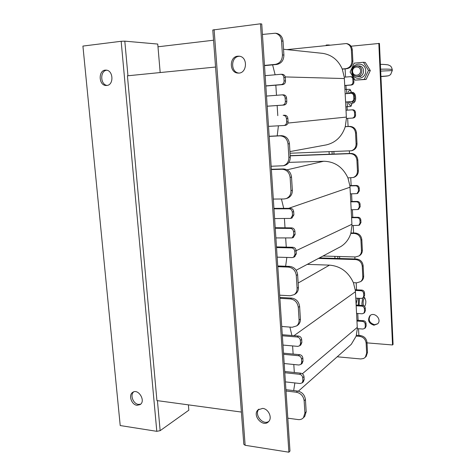 <?xml version="1.0" encoding="UTF-8"?>
<svg xmlns="http://www.w3.org/2000/svg" width="476" height="476" viewBox="0 0 476 476"><rect width="100%" height="100%" fill="white"/><g stroke="black" fill="none" stroke-linecap="round" stroke-linejoin="round"><path stroke-width="0.71" d="M334.973 258.373L334.86 256.368M329.208 154.236L329.065 151.749M241.391 411.966L215.563 67.056M215.45 67.051L127.437 75.815L156.931 400.584L241.29 412.049M318.45 258.432L355.643 259.557C359.463 260.069 361.671 262.3 362.254 266.257L362.777 276.639C362.837 278.698 362.129 280.352 360.659 281.602L356.839 282.827L353.4 282.673L355.34 290.443L360.987 290.729C362.516 290.955 363.396 291.859 363.622 293.424L363.753 296.001L362.998 297.887L361.379 298.434L355.768 298.131L356.167 305.788L361.772 306.122C363.295 306.365 364.17 307.264 364.402 308.829L364.533 311.387L363.842 313.19L362.159 313.785L356.566 313.422L356.958 321.038L362.551 321.425C364.069 321.681 364.943 322.585 365.175 324.144L365.3 326.685L364.681 328.41L362.938 329.041L357.321 328.63L356.185 336.08L359.6 336.348C363.378 337.026 365.556 339.299 366.133 343.16L366.639 353.246L365.336 357.22L363.64 358.493L360.766 358.963L337.21 356.786M349.015 346.332L351.282 344.321L356.185 336.08M357.321 328.63L356.958 321.038M356.566 313.422L356.167 305.788M355.768 298.131L355.34 290.443M353.4 282.673C348.384 271.927 340.423 266.078 329.523 265.132L307.258 264.37M356.435 335.265L360.475 335.58C364.241 336.252 366.413 338.513 366.99 342.369L367.49 352.424L366.193 356.387L365.616 356.952M356.917 320.253L363.414 320.693C364.931 320.949 365.806 321.853 366.032 323.406L366.163 325.941L365.294 327.875M356.131 305.051L362.641 305.437C364.164 305.681 365.038 306.58 365.27 308.139L365.395 310.685L364.455 312.696M355.263 289.765L361.867 290.086C363.39 290.318 364.265 291.217 364.497 292.782L364.628 295.346L363.604 297.429M319.438 257.909L356.536 259.015C360.356 259.521 362.551 261.746 363.134 265.691L363.658 276.044C363.712 278.097 363.01 279.745 361.54 280.995L360.879 281.453M283.506 353.174L299.701 354.685C301.498 355.036 302.54 356.161 302.837 358.059L303.028 361.153L301.957 363.551M292.609 345.915L293.133 354.073M284.719 371.494L300.874 373.196C302.659 373.571 303.7 374.695 303.991 376.581L304.188 379.658L303.194 381.966M293.799 364.497L294.317 372.506M285.921 389.689L297.667 391.064C302.105 392.045 304.694 394.872 305.431 399.554L306.193 411.728L304.729 416.446L304.063 417.101M294.864 382.936L293.668 390.6M282.286 334.723L298.529 336.044C300.326 336.377 301.373 337.496 301.671 339.406L301.867 342.524L300.701 345.011M289.902 327.089L291.901 335.503M279.823 297.435L291.728 298.113C296.227 298.845 298.857 301.617 299.612 306.443L300.398 319.045C300.499 321.544 299.696 323.525 297.994 324.989L297.22 325.519M286.005 390.998L296.358 392.224C300.808 393.206 303.408 396.05 304.146 400.744L304.914 412.96L303.45 417.696C302.082 419.201 300.302 419.832 298.113 419.576L287.801 418.178M284.797 372.72L299.571 374.291C301.362 374.666 302.403 375.802 302.7 377.688L302.897 380.776L302.195 382.841L300.154 383.531L285.404 381.877M283.583 354.317L298.392 355.709C300.189 356.066 301.237 357.196 301.534 359.1L301.73 362.206L300.951 364.366L298.982 365.015L284.19 363.533M282.357 335.782L297.208 337.002C299.011 337.335 300.058 338.466 300.362 340.376L300.558 343.505L299.696 345.772L297.798 346.373L282.97 345.07M279.882 298.327L290.378 298.928C294.888 299.666 297.524 302.45 298.285 307.294L299.077 319.943C299.178 322.454 298.375 324.436 296.667 325.905L292.193 327.262L281.744 326.471M290.193 155.836L350.181 153.653C354.067 153.921 356.31 156.098 356.911 160.186L357.452 170.979C357.434 174.151 356.054 176.316 353.311 177.494L347.926 177.917L349.914 185.89L355.649 185.795C357.202 185.932 358.095 186.812 358.333 188.431L358.47 191.108L356.976 193.613L350.354 193.869L350.77 201.83L356.464 201.8C358.012 201.949 358.904 202.83 359.142 204.442L359.273 207.102L357.922 209.517L351.181 209.767L351.591 217.681L357.274 217.705C358.815 217.871 359.707 218.758 359.945 220.358L360.076 223.006L358.856 225.321L351.972 225.57L350.824 233.418L354.293 233.466C358.136 233.918 360.35 236.138 360.939 240.124L361.468 250.608C361.516 252.893 360.683 254.672 358.958 255.951L355.507 256.963L322.978 256.029M338.466 247.817L340.774 246.592C345.63 243.563 348.979 239.172 350.824 233.418M351.972 225.57L351.591 217.681M351.181 209.767L350.77 201.83M350.354 193.869L349.914 185.89M347.926 177.917C342.821 167.052 334.729 161.495 323.656 161.257L288.914 162.375M350.967 232.948L355.203 233.002C359.035 233.454 361.242 235.668 361.825 239.642L362.349 250.09C362.403 252.369 361.57 254.142 359.85 255.416L359.19 255.808M351.574 217.264L358.172 217.288C359.713 217.455 360.6 218.335 360.838 219.936L360.969 222.572L359.505 225.005M350.752 201.473L357.369 201.431C358.916 201.58 359.802 202.461 360.04 204.067L360.171 206.721L358.589 209.226M349.878 185.592L356.56 185.479C358.113 185.616 358.999 186.491 359.237 188.109L359.374 190.775L357.666 193.357M290.187 155.664L351.11 153.439C354.989 153.706 357.226 155.878 357.821 159.954L358.363 170.711C358.345 173.871 356.97 176.031 354.233 177.203L353.781 177.346M275.211 227.701L291.705 227.879C293.531 228.093 294.596 229.188 294.906 231.163L295.108 234.406L293.281 237.441M284.422 218.615L285.011 227.808M276.485 246.901L292.93 247.282C294.751 247.52 295.816 248.621 296.12 250.584L296.322 253.803L294.632 256.737M285.677 238.095L286.255 247.127M277.74 265.959L289.7 266.393C294.222 267.036 296.863 269.797 297.625 274.664L298.422 287.421C298.517 290.193 297.565 292.329 295.566 293.829L294.793 294.293M286.844 257.439L285.63 266.245M273.932 208.363L290.473 208.333C292.306 208.524 293.377 209.613 293.68 211.6L293.888 214.866L291.919 217.996M281.423 199.004L283.726 208.345M271.35 169.278L283.476 168.938C288.057 169.313 290.741 172.009 291.52 177.024L292.347 190.245C292.383 194.125 290.794 196.755 287.581 198.147L287.052 198.314M277.794 266.703L288.331 267.09C292.865 267.738 295.519 270.511 296.28 275.396L297.084 288.2C297.179 290.985 296.227 293.127 294.222 294.632L290.17 295.763L279.674 295.18M276.526 247.556L291.568 247.913C293.394 248.151 294.46 249.257 294.763 251.221L294.965 254.458L293.567 257.26L292.181 257.599L277.157 257.147M275.253 228.266L290.33 228.432C292.163 228.647 293.234 229.747 293.537 231.729L293.746 234.989L292.193 237.911L275.89 237.923M273.968 208.833L289.087 208.809C290.925 209.006 291.996 210.1 292.306 212.094L292.514 215.372L290.794 218.419L274.61 218.567M271.368 169.557L282.06 169.266C286.653 169.64 289.349 172.348 290.128 177.381L290.961 190.656C290.997 194.547 289.402 197.189 286.183 198.587L283.964 198.98L273.319 199.069M286.933 49.617L346.195 43.56C349.253 44.339 350.973 46.44 351.347 49.849L351.913 61.083C351.728 65.367 349.687 67.895 345.796 68.663L342.238 68.984L344.267 77.171L350.425 76.672C351.835 76.868 352.639 77.725 352.829 79.242L352.972 82.027C352.894 83.722 352.079 84.716 350.52 85.008L344.731 85.472L345.159 93.754L351.086 93.314C352.591 93.439 353.448 94.302 353.668 95.896L353.811 98.663C353.733 100.353 352.918 101.334 351.365 101.608L345.588 102.007L346.016 110.236L351.788 109.867C353.359 109.932 354.263 110.795 354.501 112.455L354.644 115.204C354.584 116.81 353.817 117.774 352.341 118.09L346.409 118.447L345.255 126.711L348.777 126.521C352.68 126.723 354.935 128.889 355.542 133.012L356.09 143.913C356.024 147.453 354.412 149.738 351.252 150.779L290.033 153.242M325.513 145.043L326.334 144.894C335.651 142.645 341.958 136.582 345.255 126.711M346.409 118.447L346.016 110.236L352.722 109.789C354.293 109.861 355.191 110.718 355.435 112.372L355.572 115.115C355.512 116.715 354.745 117.673 353.275 117.989L353.138 118M351.889 93.302L352.032 93.296C353.531 93.415 354.388 94.278 354.602 95.866L354.745 98.627C354.668 100.305 353.858 101.287 352.305 101.561L345.588 102.025L345.159 93.754M344.731 85.472L344.267 77.171M342.238 68.984C338.234 60.059 331.76 54.853 322.823 53.371L321.615 53.241M345.278 126.634L349.723 126.396C353.614 126.598 355.864 128.752 356.464 132.863L357.006 143.728C356.94 147.257 355.334 149.541 352.18 150.577L351.883 150.642M351.288 76.701L351.377 76.701C352.781 76.898 353.579 77.755 353.769 79.266L353.912 82.039C353.835 83.734 353.025 84.722 351.466 85.014L344.731 85.555M346.742 43.643L347.159 43.703C350.211 44.476 351.925 46.571 352.3 49.974L352.859 61.166C352.674 65.438 350.639 67.955 346.76 68.722L342.298 69.127M282.31 74.316L282.411 74.321C284.083 74.559 285.047 75.619 285.297 77.487L285.511 80.926C285.457 83.02 284.511 84.246 282.673 84.609L265.846 86.013M275.842 85.18L276.491 95.295M283.315 94.849L283.488 94.843C285.261 94.998 286.296 96.057 286.582 98.026L286.796 101.436C286.736 103.512 285.79 104.72 283.964 105.053L267.185 106.225M268.512 126.366L283.976 125.486C285.719 125.105 286.606 123.921 286.647 121.933L286.433 118.542C286.118 116.489 285.029 115.418 283.172 115.329L284.6 115.216C286.457 115.305 287.54 116.37 287.855 118.411L288.069 121.796C288.028 123.772 287.141 124.95 285.404 125.331L285.243 125.349M277.151 105.529L277.8 115.65M269.172 136.273L281.352 135.666C285.957 135.946 288.652 138.617 289.438 143.687L290.271 157.068C290.253 161.406 288.397 164.196 284.69 165.434L284.333 165.511M278.412 125.807L277.199 135.868M276.324 33.368L276.818 33.439C280.453 34.379 282.524 36.961 283.03 41.18L283.898 55.067C283.75 60.363 281.387 63.492 276.8 64.456L264.501 65.652M272.611 64.861L275.128 74.774M269.178 136.392L279.912 135.856C284.535 136.136 287.236 138.825 288.028 143.913L288.873 157.348C288.855 161.703 286.986 164.506 283.274 165.743L271.153 166.261M266.512 96.063L282.048 94.873C283.827 95.027 284.862 96.093 285.148 98.074L285.362 101.495C285.308 103.578 284.362 104.791 282.524 105.125L267.179 106.202M265.162 75.672L280.959 74.274C282.637 74.512 283.601 75.571 283.857 77.451L284.071 80.902C284.017 83.002 283.065 84.234 281.227 84.597L265.84 85.888M262.437 34.445L275.336 33.219C278.984 34.165 281.06 36.759 281.566 40.995L282.441 54.942C282.298 60.256 279.93 63.397 275.33 64.367L264.483 65.42M157.984 46.791L213.551 40.222M262.698 408.39C268.541 408.872 272.575 417.857 268.619 421.605C263.079 427.989 251.834 415.465 258.016 409.866L262.698 408.39M258.956 409.128C253.762 414.394 262.889 425.734 268.845 421.355M237.774 56.192L239.071 56.186C248.264 56.703 247.163 74.006 238.054 73.072C229.301 73.054 228.992 56.709 237.774 56.192M239.571 56.257L239.101 56.293C230.664 56.763 230.449 72.334 238.827 73.066M212.784 30.006L260.467 23.8L288.884 452.2L245.134 445.286L243.807 444.298L212.784 30.006M260.467 23.8L261.746 24.008L289.979 451.07L288.884 452.2M370.37 315.356C367.942 319.842 369.322 322.954 374.529 324.697L377.724 323.787M373.946 325.215C368.704 323.442 367.329 320.312 369.822 315.814C374.13 311.197 382.264 319.432 377.694 323.823L373.946 325.215M351.026 46.214L379.437 43.417L393.081 344.398L392.533 344.969L378.825 43.322M367.014 342.875L392.533 344.969M326.203 45.44L326.179 45.024L329.808 45.059M332.028 151.636L332.165 154.129M337.776 256.451L337.889 258.462M339.697 258.516L339.59 256.505M334.003 154.063L333.866 151.564M328.071 45.244L328.047 44.827M106.737 85.466L106.237 85.49C98.371 85.763 98.08 69.454 105.999 70.133C113.389 70.061 114.091 85.198 106.737 85.466M106.737 70.222C99.865 70.787 100.198 84.657 107.076 85.424M137.023 405.296C131.507 404.82 128.222 394.997 132.697 392.367C138.236 388.184 146.043 400.834 140.2 404.57L137.023 405.296M133.637 391.897C129.817 394.997 133.256 403.951 138.439 404.404L140.676 404.178M188.383 404.856L188.835 410.199L160.15 430.667L156.8 431.327L120.214 425.55L82.919 46.077L121.16 41.281L124.813 41.156L157.752 44.06L160.174 72.554M363.682 305.723C362.409 303.599 363.575 296.81 364.973 298.172L365.842 301.112C365.883 303.533 365.514 305.193 364.729 306.11L364.426 306.27M364.521 297.613L364.015 297.084M362.658 298.131L361.891 303.408L362.165 305.408M353.406 93.701L354.37 93.439C355.078 94.093 355.501 95.462 355.649 97.544C355.709 99.591 355.435 100.977 354.81 101.697L353.531 101.126M353.775 92.844L352.954 92.356L352.014 93.296M352.198 101.566L353.525 102.965L354.293 102.364M359.463 298.327L359.112 305.229M358.583 298.279L358.255 305.175M356.084 304.188L357.452 298.22M356.524 305.074L356.096 304.396M349.051 101.781L350.384 103.179L353.525 102.965M349.824 92.588L348.89 93.474M348.099 101.852C349.194 105.374 350.39 106.207 351.681 104.363L352.192 103.06M351.609 92.457L350.967 91.237C349.61 89.649 348.551 90.422 347.789 93.558M351.823 104.071L350.931 106.457L347.516 106.683L347.028 101.924M346.707 93.635L346.623 89.387L350.056 89.357L351.127 91.481M346.623 89.387L344.939 89.518M347.516 106.683L345.838 106.797M360.57 70.751C360.868 76.196 352.811 76.874 352.585 71.459C352.264 66.045 360.332 65.301 360.57 70.751M361.855 70.692C361.522 67.913 360.076 66.295 357.512 65.837C354.079 65.98 352.24 67.889 351.99 71.561C352.347 74.423 353.864 76.041 356.536 76.416C359.85 76.166 361.623 74.256 361.855 70.692M392.289 70.579L380.693 71.102M380.604 69.193C387.571 69.02 391.45 69.175 392.248 69.657L392.26 69.871M359.023 76.475C364.949 76.255 365.086 65.974 359.142 65.956M351.865 71.834C352.234 81.2 366.217 80.069 365.723 70.615C365.312 61.13 351.282 62.469 351.865 71.834M364.253 79.385L355.072 80.141L350.086 72.054L354.221 63.141L363.426 62.285L368.478 70.442L364.253 79.385L366.103 79.432L370.304 70.549L365.282 62.451L363.426 62.285M355.072 80.141L366.103 79.432M368.478 70.442L370.304 70.549M367.49 352.424L366.639 353.246M366.99 342.369L366.133 343.16M360.475 335.58L359.6 336.348M366.163 325.941L365.3 326.685M366.032 323.406L365.175 324.144M363.414 320.693L362.551 321.425M365.395 310.685L364.533 311.387M365.27 308.139L364.402 308.829M362.641 305.437L361.772 306.122M364.628 295.346L363.753 296.001M364.497 292.782L363.622 293.424M361.867 290.086L360.987 290.729M363.658 276.044L362.777 276.639M363.134 265.691L362.254 266.257M356.536 259.015L355.643 259.557M302.367 373.767L357.286 327.369M293.978 335.675L355.435 291.728M298.149 283.041L329.523 265.132M304.914 412.96L306.193 411.728M304.146 400.744L305.431 399.554M296.358 392.224L297.667 391.064M302.897 380.776L304.188 379.658M302.7 377.688L303.991 376.581M299.571 374.291L300.874 373.196M301.73 362.206L303.028 361.153M301.534 359.1L302.837 358.059M298.392 355.709L299.701 354.685M300.558 343.505L301.867 342.524M300.362 340.376L301.671 339.406M297.208 337.002L298.529 336.044M299.077 319.943L300.398 319.045M298.285 307.294L299.612 306.443M290.378 298.928L291.728 298.113M362.349 250.09L361.468 250.608M361.825 239.642L360.939 240.124M355.203 233.002L354.293 233.466M360.969 222.572L360.076 223.006M360.838 219.936L359.945 220.358M358.172 217.288L357.274 217.705M360.171 206.721L359.273 207.102M360.04 204.067L359.142 204.442M357.369 201.431L356.464 201.8M359.374 190.775L358.47 191.108M359.237 188.109L358.333 188.431M356.56 185.479L355.649 185.795M358.363 170.711L357.452 170.979M357.821 159.954L356.911 160.186M351.11 153.439L350.181 153.653M296.126 250.703L351.937 224.261M288.629 208.333L350.009 187.223M287.076 169.819L323.656 161.257M297.084 288.2L298.422 287.421M296.28 275.396L297.625 274.664M288.331 267.09L289.7 266.393M294.965 254.458L296.322 253.803M294.763 251.221L296.12 250.584M291.568 247.913L292.93 247.282M293.746 234.989L295.108 234.406M293.537 231.729L294.906 231.163M290.33 228.432L291.705 227.879M292.514 215.372L293.888 214.866M292.306 212.094L293.68 211.6M289.087 208.809L290.473 208.333M290.961 190.656L292.347 190.245M290.128 177.381L291.52 177.024M282.06 169.266L283.476 168.938M357.006 143.728L356.09 143.913M356.464 132.863L355.542 133.012M349.723 126.396L348.777 126.521M355.572 115.115L354.644 115.204M355.435 112.372L354.501 112.455M352.722 109.789L351.788 109.867M352.305 101.561L351.365 101.608M354.745 98.627L353.811 98.663M354.602 95.866L353.668 95.896M351.466 85.014L350.52 85.008M353.912 82.039L352.972 82.027M353.769 79.266L352.829 79.242M346.76 68.722L345.796 68.663M352.859 61.166L351.913 61.083M352.3 49.974L351.347 49.849M287.926 123.07L346.367 117.078M285.219 76.928L344.368 78.552M288.873 157.348L290.271 157.068M288.028 143.913L289.438 143.687M279.912 135.856L281.352 135.666M286.647 121.933L288.069 121.796M286.433 118.542L287.855 118.411M283.172 115.329L284.6 115.216M282.524 105.125L283.964 105.053M285.362 101.495L286.796 101.436M285.148 98.074L286.582 98.026M281.227 84.597L282.673 84.609M284.071 80.902L285.511 80.926M283.857 77.451L285.297 77.487M275.33 64.367L276.8 64.456M282.441 54.942L283.898 55.067M281.566 40.995L283.03 41.18M214.105 29.619L245.134 445.286M345.106 68.871L345.528 77.064L345.106 68.871M345.963 85.454L346.171 89.423L345.963 85.454M347.063 106.713L347.242 110.14L347.063 106.713M347.664 118.369L348.087 126.479L347.664 118.369M349.348 150.975L349.479 153.498L349.348 150.975M350.741 177.857L351.139 185.569L350.741 177.857M351.568 193.857L351.96 201.467L351.568 193.857M352.389 209.767L352.775 217.27L352.389 209.767M353.21 225.582L353.591 232.984L353.204 225.582M354.929 258.968L354.828 256.939L354.935 258.968M356.167 282.798L356.53 289.825L356.161 282.798M357.756 313.5L358.107 320.33L357.75 313.5M358.541 328.72L358.886 335.455L358.535 328.72M156.8 431.327L121.16 41.281M124.813 41.156L127.955 75.761M157.425 400.649L160.15 430.667M387.113 75.999L380.931 76.44C389.636 75.791 389.636 75.845 380.937 76.606L388.559 75.779L390.6 74.619L392.283 70.519L392.248 69.657C391.819 67.592 391.064 66.283 389.993 65.724L388.291 64.95C388.66 64.897 384.709 64.314 380.383 64.361M365.336 357.22L366.193 356.387M364.681 328.41L365.544 327.661M363.842 313.19L364.711 312.488M362.998 297.887L363.872 297.226M360.659 281.602L361.54 280.995M298.369 391.183L351.282 344.321M303.45 417.696L304.729 416.446M302.195 382.841L303.486 381.71M300.951 364.366L302.254 363.307M299.696 345.772L301.01 344.779M296.667 325.905L297.994 324.989M358.958 255.951L359.85 255.416M358.856 225.321L359.755 224.88M357.922 209.517L358.827 209.125M356.976 193.613L357.881 193.274M353.311 177.494L354.233 177.203M296.149 270.261L340.774 246.592M294.222 294.632L295.566 293.829M293.567 257.26L294.924 256.594M292.193 237.911L293.561 237.322M290.794 218.419L292.169 217.901M286.183 198.587L287.581 198.147M351.252 150.779L352.18 150.577M352.341 118.09L353.275 117.989M351.086 93.314L352.032 93.296M350.425 76.672L351.377 76.701M346.195 43.56L347.159 43.703M289.932 151.594L326.334 144.894M283.535 49.26L322.823 53.371M283.274 165.743L284.69 165.434M283.976 125.486L285.404 125.331M282.048 94.873L283.488 94.843M280.959 74.274L282.411 74.321M275.336 33.219L276.818 33.439M258.664 409.318L258.016 409.866M369.822 315.814L370.328 315.392M133.072 392.141L132.697 392.367M364.973 298.172L364.164 297.179M354.37 93.439L353.46 92.522M354.81 101.697L354.007 102.733M349.8 92.594L352.954 92.356M350.967 91.237L350.021 89.351M351.681 104.363L350.913 106.457M359.368 65.974L357.512 65.837M360.766 76.571L356.691 76.422"/></g></svg>
